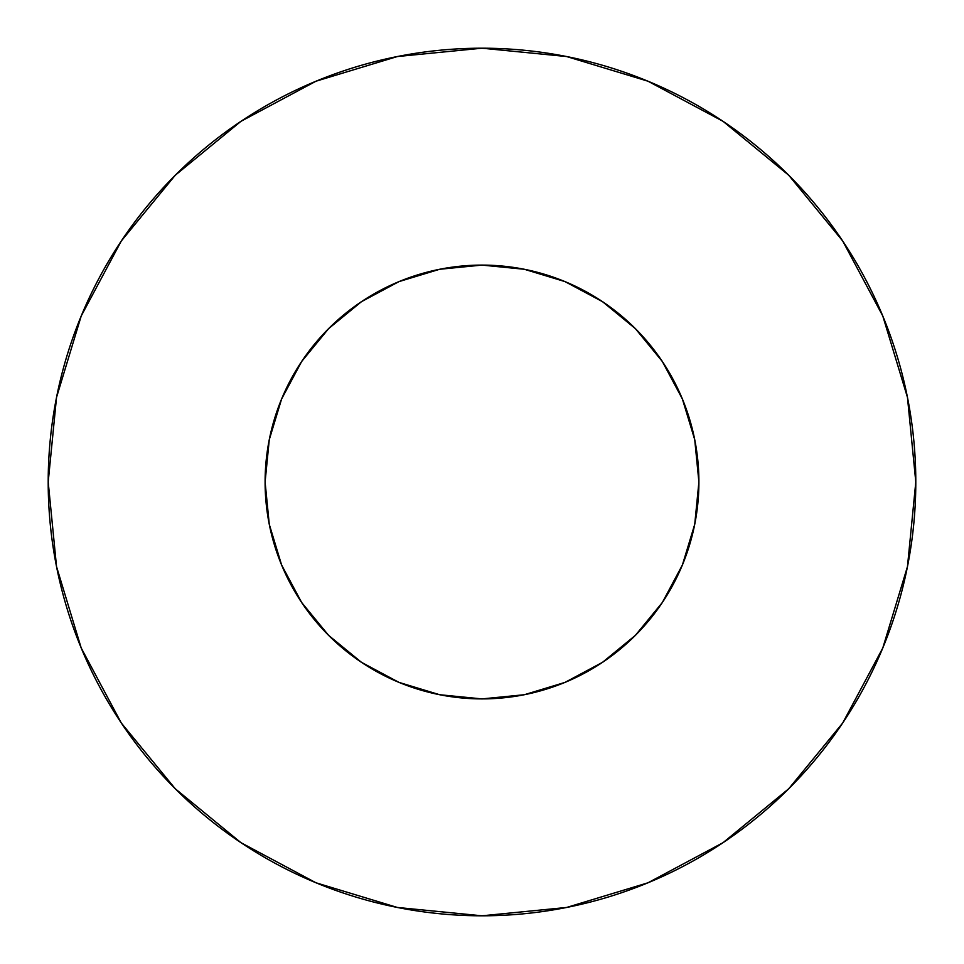 <?xml version="1.0" encoding="UTF-8"?>
<svg xmlns="http://www.w3.org/2000/svg" width="964" height="964" viewBox="0 0 964 964"><rect width="100%" height="100%" fill="white"/><g stroke="black" fill="none" stroke-linecap="round" stroke-linejoin="round"><path stroke-width="0.72" stroke-dasharray="4.82 3.62" d="M694.731 439.68L698.9 482A216.9 216.9 0 0 0 482 265.1A216.9 216.9 0 0 0 265.1 482L269.269 439.68L281.608 399L301.66 361.5L328.628 328.628L361.5 301.66L399 281.608L405.603 278.994M269.269 524.32L265.1 482A216.9 216.9 0 0 0 482 698.9A216.9 216.9 0 0 0 698.9 482L694.731 524.32L693.236 531.26M682.391 565L662.34 602.5L635.372 635.372L602.5 662.34L565 682.391L524.32 694.731L482 698.9L439.68 694.731L399 682.391L361.5 662.34L328.628 635.372L301.66 602.5L281.608 565L278.994 558.397M439.68 269.269L482 265.1L524.32 269.269L531.26 270.764M565 281.608L602.5 301.66L635.372 328.628L662.34 361.5L682.391 399L685.006 405.603M842.608 723.121L882.783 648.013L907.461 566.627L915.8 482L907.461 397.373L882.783 315.987L842.693 240.988M723.121 121.392L648.013 81.217L566.627 56.539L482 48.2L397.373 56.539L315.987 81.217L240.988 121.307M121.392 240.88L81.217 315.987L56.539 397.373L48.2 482L56.539 566.627L81.217 648.013L121.307 723.012M240.88 842.608L315.987 882.783L397.373 907.461L482 915.8L566.627 907.461L648.013 882.783L723.012 842.693"/><path stroke-width="1.45" d="M265.1 482A216.9 216.9 0 0 1 482 265.1A216.9 216.9 0 0 1 698.9 482A216.9 216.9 0 0 1 482 698.9A216.9 216.9 0 0 1 265.1 482L269.269 524.32L281.608 565L301.66 602.5L328.628 635.372L361.5 662.34L399 682.391L439.68 694.731L482 698.9L524.32 694.731L565 682.391L602.5 662.34L635.372 635.372L662.34 602.5L682.391 565L694.731 524.32L698.9 482L694.731 439.68L682.391 399L662.34 361.5L635.372 328.628L602.5 301.66L565 281.608L524.32 269.269L482 265.1L439.68 269.269L399 281.608L361.5 301.66L328.628 328.628L301.66 361.5L281.608 399L269.269 439.68L265.1 482M915.8 482A433.8 433.8 0 0 0 482 48.2A433.8 433.8 0 0 0 48.2 482A433.8 433.8 0 0 1 482 48.2A433.8 433.8 0 0 1 915.8 482A433.8 433.8 0 0 1 482 915.8A433.8 433.8 0 0 1 48.2 482A433.8 433.8 0 0 0 482 915.8A433.8 433.8 0 0 0 915.8 482L907.461 397.373L882.783 315.987L842.693 240.988L788.745 175.255L723.012 121.307L648.013 81.217L566.627 56.539L482 48.2L397.373 56.539L315.987 81.217L240.988 121.307L175.255 175.255L121.307 240.988L81.217 315.987L56.539 397.373L48.2 482L56.539 566.627L81.217 648.013L121.307 723.012L175.255 788.745L240.988 842.693L315.987 882.783L397.373 907.461L482 915.8L566.627 907.461L648.013 882.783L723.012 842.693L788.745 788.745L842.693 723.012L882.783 648.013L907.461 566.627L915.8 482M693.236 531.26L682.391 565M278.994 558.397L269.269 524.32M405.603 278.994L439.68 269.269M531.26 270.764L565 281.608M685.006 405.603L694.731 439.68M842.693 240.988L788.745 175.255L723.121 121.392M240.988 121.307L175.255 175.255L121.392 240.88M121.307 723.012L175.255 788.745L240.88 842.608M723.012 842.693L788.745 788.745L842.608 723.121"/></g></svg>
